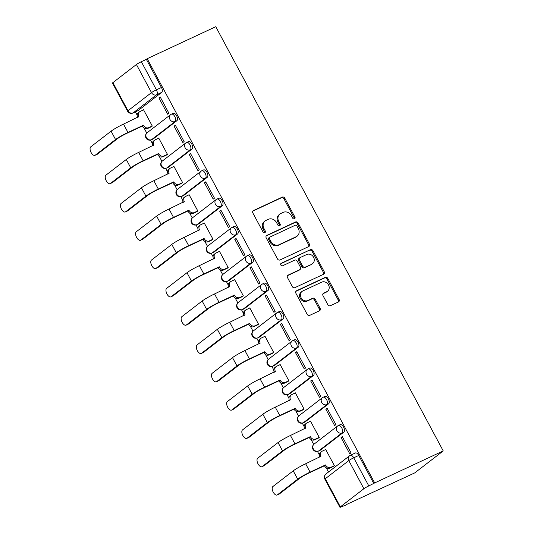 <?xml version="1.0" encoding="UTF-8"?>
<svg xmlns="http://www.w3.org/2000/svg" width="534" height="534" viewBox="0 0 534 534"><rect width="100%" height="100%" fill="white"/><g stroke="black" fill="none" stroke-linecap="round" stroke-linejoin="round"><path stroke-width="0.8" d="M294.488 218.86A1.422 1.222 52.4 0 0 294.935 217.098L284.789 198.174A2.029 1.749 52.4 0 0 282.239 197.133L253.53 210.536A2.029 1.749 52.4 0 0 252.889 213.059L263.035 231.983A1.422 1.222 52.4 0 0 265.264 230.942L263.956 228.492A6.495 5.6 52.4 0 1 265.091 220.963A6.495 5.6 52.4 0 1 266.005 220.415L268.395 219.294A6.495 5.6 52.4 0 1 276.552 222.611L277.867 225.061A1.422 1.222 52.4 0 0 280.103 224.02L278.788 221.57A6.495 5.6 52.4 0 1 279.923 214.041A6.495 5.6 52.4 0 1 280.837 213.487L283.227 212.372A6.495 5.6 52.4 0 1 291.39 215.689L292.699 218.139A1.422 1.222 52.4 0 0 294.488 218.86M294.187 218.953A1.422 1.222 52.4 0 0 294.101 217.738L283.954 198.815A2.029 1.749 52.4 0 0 281.405 197.774L252.896 211.084M264.517 232.804A1.422 1.222 52.4 0 0 264.437 231.582L263.122 229.133L263.956 228.492M279.355 225.875A1.422 1.222 52.4 0 0 279.269 224.66L277.954 222.211L278.788 221.57M327.836 304.674A2.029 1.749 52.4 0 0 330.386 305.708L338.436 301.95A2.029 1.749 52.4 0 0 339.077 299.42L327.809 278.408A2.029 1.749 52.4 0 0 325.259 277.373L296.55 290.77A2.029 1.749 52.4 0 0 295.909 293.299L307.177 314.312A2.029 1.749 52.4 0 0 309.727 315.354L319.459 310.808A2.029 1.749 52.4 0 0 320.1 308.285L315.274 299.287A2.029 1.749 52.4 0 0 312.724 298.252L307.898 300.502A5.433 4.679 52.4 0 1 301.343 298.172A5.433 4.679 52.4 0 1 302.03 291.437A5.433 4.679 52.4 0 1 302.791 290.977L321.695 282.152A5.433 4.679 52.4 0 1 328.25 284.482A5.433 4.679 52.4 0 1 327.562 291.217A5.433 4.679 52.4 0 1 326.801 291.684L323.651 293.153A2.029 1.749 52.4 0 0 323.01 295.676L327.836 304.674M443.24 450.93L374.668 482.936L147.197 58.707L215.769 26.7L443.24 450.93L414.718 472.91L346.039 504.717M308.739 246.561A2.029 1.749 52.4 0 0 309.38 244.031L298.112 223.018A2.029 1.749 52.4 0 0 295.562 221.977L266.853 235.381A2.029 1.749 52.4 0 0 266.212 237.91L277.48 258.923A2.029 1.749 52.4 0 0 280.03 259.958L308.739 246.561M312.957 250.713L324.231 271.726A2.029 1.749 52.4 0 1 323.591 274.256L294.881 287.652A2.029 1.749 52.4 0 1 292.332 286.618L287.506 277.627A2.029 1.749 52.4 0 1 288.146 275.097L299.788 269.663A2.029 1.749 52.4 0 0 300.428 267.14L297.231 261.173A2.029 1.749 52.4 0 0 294.681 260.138L282.559 265.792A1.422 1.222 52.4 0 1 281.224 263.302L310.408 249.678A2.029 1.749 52.4 0 1 312.957 250.713L312.13 251.354L323.397 272.367L324.231 271.726M135.389 111.86L137.171 115.184M144.113 128.12L146.763 133.066M150.521 140.075L152.35 143.486M159.292 156.429L161.935 161.368M165.7 168.384L167.529 171.794M174.464 184.737L177.114 189.677M180.872 196.686L182.708 200.103M189.643 213.039L192.293 217.979M196.051 224.994L197.88 228.405M204.822 241.348L207.472 246.287M211.23 253.296L213.059 256.714M220.001 269.657L222.651 274.596M226.409 281.605L228.238 285.016M235.18 297.959L237.824 302.898M241.588 309.914L243.417 313.325M250.353 326.267L253.003 331.207M256.761 338.216L258.596 341.633M265.531 354.569L268.181 359.509M271.939 366.524L273.768 369.935M280.71 382.878L283.36 387.817M287.118 394.826L288.947 398.244M295.889 411.187L298.539 416.126M302.297 423.135L304.126 426.546M311.068 439.489L313.712 444.428M317.476 451.444L319.305 454.855M326.241 467.797L328.503 472.016M374.668 482.936L368.8 485.927A4.138 0.394 151.8 0 0 363.888 488.723L340.352 506.859A4.138 0.394 151.8 0 0 339.958 507.3A4.138 0.394 151.8 0 0 341.94 506.626L346.145 504.917M147.197 58.707L146.369 59.347L161.448 87.476A4.138 2.063 65 0 1 161.729 92.382L138.199 110.518L133.16 112.874A4.138 2.063 65 0 1 132.966 112.988L138.006 110.638A4.138 2.063 -115 0 0 138.199 110.518M136.417 64.501L112.888 82.636L127.966 110.758L151.496 92.622L136.417 64.501A4.138 0.394 -28.2 0 1 141.33 61.704L156.409 89.825A4.138 2.063 65 0 1 156.696 94.738L133.16 112.874A4.138 3.564 52.4 0 1 127.966 110.758A4.138 0.394 151.8 0 0 127.573 111.199A4.138 4.138 0 0 0 132.966 112.988M146.369 59.347L141.33 61.704M127.573 111.199L112.487 83.07A4.138 0.394 -28.2 0 1 112.888 82.636M150.988 126.918L152.297 126.071L143.539 109.737L143.079 110.091M158.918 97.882L167.676 114.216L168.924 113.255L160.167 96.921L158.918 97.882L160.333 97.228M174.097 126.191L182.855 142.518L184.103 141.557L175.346 125.23L174.097 126.191L175.506 125.53M166.167 155.227L167.469 154.373L158.718 138.046L158.258 138.399M189.276 154.493L198.034 170.827L199.282 169.865L190.525 153.532L189.276 154.493L190.685 153.839M181.34 183.529L182.648 182.681L173.89 166.348L173.437 166.701M204.455 182.802L213.213 199.129L214.454 198.167L205.703 181.84L204.455 182.802L205.864 182.141M196.519 211.838L197.827 210.99L189.069 194.656L188.615 195.01M219.634 211.11L228.385 227.437L229.633 226.476L220.876 210.149L219.634 211.11L221.043 210.449M211.698 240.146L213.006 239.292L204.248 222.965L203.794 223.312M234.806 239.412L243.564 255.746L244.812 254.785L236.055 238.451L234.806 239.412L236.222 238.758M226.877 268.448L228.185 267.601L219.427 251.267L218.967 251.621M249.985 267.721L258.743 284.048L259.991 283.087L251.234 266.76L249.985 267.721L251.394 267.06M242.056 296.757L243.357 295.903L234.606 279.576L234.146 279.929M265.164 296.023L273.922 312.357L275.17 311.395L266.413 295.062L265.164 296.023L266.573 295.369M257.228 325.059L258.536 324.211L249.778 307.878L249.325 308.231M280.343 324.332L289.094 340.659L290.342 339.697L281.592 323.37L280.343 324.332L281.752 323.671M272.407 353.368L273.715 352.52L264.957 336.186L264.504 336.54M295.516 352.64L304.273 368.967L305.521 368.006L296.764 351.679L295.516 352.64L296.931 351.979M287.586 381.676L288.894 380.822L280.136 364.495L279.683 364.842M310.695 380.942L319.452 397.276L320.7 396.315L311.943 379.981L310.695 380.942L312.103 380.288M302.765 409.978L304.073 409.131L295.315 392.797L294.855 393.151M325.873 409.251L334.631 425.578L335.879 424.617L327.122 408.29L325.873 409.251L327.282 408.59M317.944 438.287L319.245 437.433L310.488 421.106L310.034 421.459M341.052 437.553L349.81 453.887L351.058 452.925L342.301 436.592L341.052 437.553L342.461 436.899M333.116 466.589L334.424 465.741L325.667 449.408L325.213 449.761M343.863 432.059L342.074 432.894A4.138 3.564 -127.6 0 1 336.881 430.778A4.138 3.564 -127.6 0 1 337.601 425.985A4.138 3.564 -127.6 0 1 338.182 425.631A4.138 2.063 65 0 1 338.376 425.511L340.165 424.677A4.138 2.063 -115 0 1 343.682 427.347A4.138 2.063 -115 0 1 343.863 432.059L320.327 450.195L318.544 451.03A4.138 2.063 65 0 1 318.344 451.143L320.133 450.309A4.138 2.063 -115 0 0 320.327 450.195M328.684 403.751L326.895 404.585A4.138 3.564 -127.6 0 1 321.702 402.476A4.138 3.564 -127.6 0 1 322.423 397.676A4.138 3.564 -127.6 0 1 323.003 397.329A4.138 2.063 65 0 1 323.203 397.209L324.986 396.375A4.138 2.063 -115 0 1 328.503 399.045A4.138 2.063 -115 0 1 328.684 403.751L305.154 421.887L303.365 422.721A4.138 2.063 65 0 1 303.165 422.841L304.954 422.007A4.138 2.063 -115 0 0 305.154 421.887M313.505 375.442L311.716 376.276A4.138 3.564 -127.6 0 1 306.523 374.167A4.138 3.564 -127.6 0 1 307.25 369.374A4.138 3.564 -127.6 0 1 307.824 369.021A4.138 2.063 65 0 1 308.025 368.901L309.813 368.066A4.138 2.063 -115 0 1 313.331 370.736A4.138 2.063 -115 0 1 313.505 375.442L289.975 393.578L288.186 394.412A4.138 2.063 65 0 1 287.993 394.533L289.775 393.698A4.138 2.063 -115 0 0 289.975 393.578M298.326 347.14L296.544 347.974A4.138 3.564 -127.6 0 1 291.344 345.858A4.138 3.564 -127.6 0 1 292.071 341.066A4.138 3.564 -127.6 0 1 292.652 340.712A4.138 2.063 65 0 1 292.846 340.599L294.635 339.764A4.138 2.063 -115 0 1 298.152 342.434A4.138 2.063 -115 0 1 298.326 347.14L274.796 365.276L273.007 366.11A4.138 2.063 65 0 1 272.814 366.231L274.603 365.396A4.138 2.063 -115 0 0 274.796 365.276M283.154 318.831L281.365 319.666A4.138 3.564 -127.6 0 1 276.165 317.556A4.138 3.564 -127.6 0 1 276.892 312.764A4.138 3.564 -127.6 0 1 277.473 312.41A4.138 2.063 65 0 1 277.667 312.29L279.456 311.456A4.138 2.063 -115 0 1 282.973 314.125A4.138 2.063 -115 0 1 283.154 318.831L259.617 336.967L257.829 337.802A4.138 2.063 65 0 1 257.635 337.922L259.424 337.087A4.138 2.063 -115 0 0 259.617 336.967M267.975 290.529L266.186 291.364A4.138 3.564 -127.6 0 1 260.993 289.248A4.138 3.564 -127.6 0 1 261.713 284.455A4.138 3.564 -127.6 0 1 262.294 284.101A4.138 2.063 65 0 1 262.488 283.981L264.277 283.147A4.138 2.063 -115 0 1 267.794 285.817A4.138 2.063 -115 0 1 267.975 290.529L244.438 308.665L242.656 309.5A4.138 2.063 65 0 1 242.456 309.613L244.245 308.779A4.138 2.063 -115 0 0 244.438 308.665M252.796 262.221L251.007 263.055A4.138 3.564 -127.6 0 1 245.814 260.946A4.138 3.564 -127.6 0 1 246.534 256.146A4.138 3.564 -127.6 0 1 247.115 255.799A4.138 2.063 65 0 1 247.315 255.679L249.098 254.845A4.138 2.063 -115 0 1 252.615 257.515A4.138 2.063 -115 0 1 252.796 262.221L229.266 280.357L227.477 281.191A4.138 2.063 65 0 1 227.284 281.311L229.066 280.477A4.138 2.063 -115 0 0 229.266 280.357M237.617 233.912L235.828 234.746A4.138 3.564 -127.6 0 1 230.635 232.637A4.138 3.564 -127.6 0 1 231.362 227.844A4.138 3.564 -127.6 0 1 231.936 227.491A4.138 2.063 65 0 1 232.136 227.371L233.925 226.536A4.138 2.063 -115 0 1 237.443 229.206A4.138 2.063 -115 0 1 237.617 233.912L214.087 252.048L212.298 252.882A4.138 2.063 65 0 1 212.105 253.003L213.894 252.168A4.138 2.063 -115 0 0 214.087 252.048M222.438 205.61L220.655 206.444A4.138 3.564 -127.6 0 1 215.456 204.328A4.138 3.564 -127.6 0 1 216.183 199.536A4.138 3.564 -127.6 0 1 216.764 199.182A4.138 2.063 65 0 1 216.958 199.069L218.746 198.234A4.138 2.063 -115 0 1 222.264 200.904A4.138 2.063 -115 0 1 222.438 205.61L198.908 223.746L197.119 224.58A4.138 2.063 65 0 1 196.926 224.701L198.715 223.866A4.138 2.063 -115 0 0 198.908 223.746M207.265 177.301L205.477 178.136A4.138 3.564 -127.6 0 1 200.283 176.026A4.138 3.564 -127.6 0 1 201.004 171.234A4.138 3.564 -127.6 0 1 201.585 170.88A4.138 2.063 65 0 1 201.779 170.76L203.567 169.925A4.138 2.063 -115 0 1 207.085 172.595A4.138 2.063 -115 0 1 207.265 177.301L183.729 195.437L181.947 196.272A4.138 2.063 65 0 1 181.747 196.392L183.536 195.557A4.138 2.063 -115 0 0 183.729 195.437M192.086 148.999L190.298 149.834A4.138 3.564 -127.6 0 1 185.104 147.718A4.138 3.564 -127.6 0 1 185.825 142.925A4.138 3.564 -127.6 0 1 186.406 142.571A4.138 2.063 65 0 1 186.6 142.451L188.389 141.617A4.138 2.063 -115 0 1 191.906 144.287A4.138 2.063 -115 0 1 192.086 148.999L168.557 167.135L166.768 167.97A4.138 2.063 65 0 1 166.568 168.083L168.357 167.249A4.138 2.063 -115 0 0 168.557 167.135M176.908 120.691L175.119 121.525A4.138 3.564 -127.6 0 1 169.925 119.416A4.138 3.564 -127.6 0 1 170.646 114.616A4.138 3.564 -127.6 0 1 171.227 114.269A4.138 2.063 65 0 1 171.427 114.149L173.21 113.315A4.138 2.063 -115 0 1 176.727 115.985A4.138 2.063 -115 0 1 176.908 120.691L153.378 138.827L151.589 139.661A4.138 2.063 65 0 1 151.396 139.781L153.178 138.947A4.138 2.063 -115 0 0 153.378 138.827M373.833 483.577L358.755 455.455A4.138 2.063 -115 0 0 355.344 452.986L350.304 455.335A4.138 2.063 65 0 1 353.722 457.805L368.8 485.927M279.923 214.041L279.095 214.681A6.495 5.6 52.4 0 0 277.954 222.211M265.091 220.963L264.263 221.603A6.495 5.6 52.4 0 0 263.122 229.133M308.539 246.655A2.029 1.749 52.4 0 0 308.545 244.672L297.278 223.659A2.029 1.749 52.4 0 0 294.728 222.625L266.219 235.928M296.924 226.016A1.422 1.222 52.4 0 0 295.142 225.295L269.944 237.056A1.422 1.222 52.4 0 0 269.496 238.825L270.878 241.408A6.495 5.6 52.4 0 0 279.035 244.726L296.263 236.682A6.495 5.6 52.4 0 0 297.171 236.128A6.495 5.6 52.4 0 0 298.312 228.599L296.924 226.016M269.109 237.697A1.422 1.222 52.4 0 0 268.662 239.466L269.496 238.825M297.171 236.128L296.343 236.769A6.495 5.6 52.4 0 1 295.429 237.323L278.207 245.366A6.495 5.6 52.4 0 1 270.044 242.049L268.662 239.466M323.384 274.349A2.029 1.749 52.4 0 0 323.397 272.367M287.519 275.644L298.96 270.304A2.029 1.749 52.4 0 0 299.24 270.131L300.075 269.49M280.717 263.789L310.408 249.678M311.869 264.023A5.433 4.679 52.4 0 0 312.63 263.562A5.433 4.679 52.4 0 0 313.325 256.827A5.433 4.679 52.4 0 0 306.763 254.498L300.101 257.602A2.029 1.749 52.4 0 0 299.461 260.131L302.665 266.099A2.029 1.749 52.4 0 0 305.214 267.133L311.042 264.664A5.433 4.679 52.4 0 0 311.803 264.203L312.63 263.562M299.821 257.775L298.987 258.416A2.029 1.749 52.4 0 0 298.633 260.772L299.461 260.131M311.042 264.664L304.38 267.774A2.029 1.749 52.4 0 1 301.83 266.74L298.633 260.772M312.13 251.354A2.029 1.749 52.4 0 0 309.58 250.319M327.562 291.217L326.728 291.858A5.433 4.679 52.4 0 1 325.967 292.325L323.023 293.7M302.03 291.437L301.196 292.078A5.433 4.679 52.4 0 0 300.508 298.813A5.433 4.679 52.4 0 0 307.07 301.143L307.898 300.502M319.259 310.901A2.029 1.749 52.4 0 0 319.265 308.926L314.446 299.928A2.029 1.749 52.4 0 0 311.896 298.893L307.07 301.143M338.236 302.044A2.029 1.749 52.4 0 0 338.249 300.061L326.975 279.048A2.029 1.749 52.4 0 0 324.425 278.014L295.923 291.317M143.599 109.85L140.088 111.486A4.138 3.564 52.4 0 0 139.514 111.84A4.138 3.564 52.4 0 0 138.787 116.632L123.494 124.108A10.446 1.001 151.8 0 0 111.092 131.177L90.76 146.843A4.759 2.37 -115 0 0 90.967 152.257A4.759 2.37 -115 0 0 95.012 155.327A4.759 2.37 -115 0 0 95.239 155.194L97.348 154.206A4.759 2.37 65 0 1 97.121 154.346L95.012 155.327M138.787 116.632L137.705 117.467A4.138 3.564 -127.6 0 1 138.433 112.674L139.514 111.84M151.502 126.678L147.671 128.467A4.138 3.564 -127.6 0 1 142.471 126.358L143.406 125.25L127.973 132.459A10.446 1.001 151.8 0 0 115.564 139.521L95.239 155.194M143.406 125.25L143.553 125.523A4.138 3.564 52.4 0 0 148.752 127.633L152.257 125.997M97.348 154.206L117.68 138.54A7.756 0.748 -28.2 0 1 126.892 133.293L142.324 126.084M158.778 138.152L155.267 139.795A4.138 3.564 52.4 0 0 154.686 140.142A4.138 3.564 52.4 0 0 153.966 144.941L138.673 152.417A10.446 1.001 151.8 0 0 126.271 159.486L105.939 175.152A4.759 2.37 -115 0 0 106.139 180.565A4.759 2.37 -115 0 0 110.191 183.636A4.759 2.37 -115 0 0 110.411 183.496L112.527 182.515A4.759 2.37 65 0 1 112.3 182.648L110.191 183.636M153.966 144.941L152.884 145.769A4.138 3.564 -127.6 0 1 153.605 140.976L154.686 140.142M166.681 154.987L162.85 156.776A4.138 3.564 -127.6 0 1 157.65 154.66L158.585 153.558L143.152 160.761A10.446 1.001 151.8 0 0 130.743 167.83L110.411 183.496M158.585 153.558L158.732 153.832A4.138 3.564 52.4 0 0 163.925 155.941L167.436 154.306M112.527 182.515L132.859 166.842A7.756 0.748 -28.2 0 1 142.071 161.595L157.503 154.393M173.951 166.461L170.446 168.097A4.138 3.564 52.4 0 0 169.865 168.45A4.138 3.564 52.4 0 0 169.144 173.243L153.852 180.726A10.446 1.001 151.8 0 0 141.443 187.788L121.118 203.454A4.759 2.37 -115 0 0 121.318 208.874A4.759 2.37 -115 0 0 125.363 211.945A4.759 2.37 -115 0 0 125.59 211.804L127.706 210.817A4.759 2.37 65 0 1 127.479 210.957L125.363 211.945M169.144 173.243L168.063 174.077A4.138 3.564 -127.6 0 1 168.784 169.285L169.865 168.45M181.86 183.289L178.022 185.078A4.138 3.564 -127.6 0 1 172.829 182.968L173.764 181.86L158.324 189.069A10.446 1.001 151.8 0 0 145.922 196.138L125.59 211.804M173.764 181.86L173.91 182.134A4.138 3.564 52.4 0 0 179.104 184.25L182.615 182.608M127.706 210.817L148.031 195.15A7.756 0.748 -28.2 0 1 157.243 189.904L172.682 182.695M189.129 194.77L185.625 196.405A4.138 3.564 52.4 0 0 185.044 196.759A4.138 3.564 52.4 0 0 184.317 201.552L169.031 209.028A10.446 1.001 151.8 0 0 156.622 216.096L136.29 231.763A4.759 2.37 -115 0 0 136.497 237.176A4.759 2.37 -115 0 0 140.542 240.247A4.759 2.37 -115 0 0 140.769 240.113L142.878 239.125A4.759 2.37 65 0 1 142.658 239.259L140.542 240.247M184.317 201.552L183.235 202.386A4.138 3.564 -127.6 0 1 183.963 197.587L185.044 196.759M197.033 211.597L193.201 213.386A4.138 3.564 -127.6 0 1 188.008 211.277L188.943 210.169L173.503 217.378A10.446 1.001 151.8 0 0 161.101 224.44L140.769 240.113M188.943 210.169L189.089 210.443A4.138 3.564 52.4 0 0 194.283 212.552L197.787 210.917M142.878 239.125L163.21 223.452A7.756 0.748 -28.2 0 1 172.422 218.206L187.861 211.003M204.308 223.072L200.804 224.707A4.138 3.564 52.4 0 0 200.223 225.061A4.138 3.564 52.4 0 0 199.496 229.854L184.203 237.336A10.446 1.001 151.8 0 0 171.801 244.398L151.469 260.071A4.759 2.37 -115 0 0 151.676 265.485A4.759 2.37 -115 0 0 155.721 268.555A4.759 2.37 -115 0 0 155.948 268.415L158.057 267.427A4.759 2.37 65 0 1 157.83 267.567L155.721 268.555M199.496 229.854L198.414 230.688A4.138 3.564 -127.6 0 1 199.142 225.895L200.223 225.061M212.212 239.899L208.38 241.695A4.138 3.564 -127.6 0 1 203.18 239.579L204.121 238.478L188.682 245.68A10.446 1.001 151.8 0 0 176.28 252.749L155.948 268.415M204.121 238.478L204.262 238.745A4.138 3.564 52.4 0 0 209.462 240.861L212.966 239.225M158.057 267.427L178.389 251.761A7.756 0.748 -28.2 0 1 187.601 246.514L203.04 239.305M219.487 251.381L215.976 253.016A4.138 3.564 52.4 0 0 215.402 253.37A4.138 3.564 52.4 0 0 214.675 258.162L199.382 265.638A10.446 1.001 151.8 0 0 186.98 272.707L166.648 288.373A4.759 2.37 -115 0 0 166.855 293.787A4.759 2.37 -115 0 0 170.9 296.857A4.759 2.37 -115 0 0 171.127 296.724L173.236 295.736A4.759 2.37 65 0 1 173.009 295.876L170.9 296.857M214.675 258.162L213.593 258.997A4.138 3.564 -127.6 0 1 214.321 254.204L215.402 253.37M227.391 268.208L223.559 269.997A4.138 3.564 -127.6 0 1 218.359 267.888L219.294 266.78L203.861 273.989A10.446 1.001 151.8 0 0 191.452 281.051L171.127 296.724M219.294 266.78L219.441 267.053A4.138 3.564 52.4 0 0 224.64 269.163L228.145 267.527M173.236 295.736L193.568 280.07A7.756 0.748 -28.2 0 1 202.78 274.823L218.212 267.614M234.66 279.683L231.155 281.325A4.138 3.564 52.4 0 0 230.575 281.672A4.138 3.564 52.4 0 0 229.854 286.471L214.561 293.947A10.446 1.001 151.8 0 0 202.159 301.016L181.827 316.682A4.759 2.37 -115 0 0 182.027 322.095A4.759 2.37 -115 0 0 186.079 325.166A4.759 2.37 -115 0 0 186.299 325.026L188.415 324.045A4.759 2.37 65 0 1 188.188 324.178L186.079 325.166M228.779 287.312L228.772 287.299A4.138 3.564 -127.6 0 1 229.493 282.506L230.575 281.672M242.569 296.517L238.731 298.306A4.138 3.564 -127.6 0 1 233.538 296.19L234.473 295.088L219.04 302.291A10.446 1.001 151.8 0 0 206.631 309.36L186.299 325.026M234.473 295.088L234.62 295.362A4.138 3.564 52.4 0 0 239.813 297.471L243.324 295.836M188.415 324.045L208.747 308.372A7.756 0.748 -28.2 0 1 217.959 303.125L233.391 295.923M249.839 307.991L246.334 309.627A4.138 3.564 52.4 0 0 245.753 309.98A4.138 3.564 52.4 0 0 245.033 314.773L229.74 322.256A10.446 1.001 151.8 0 0 217.331 329.318L197.006 344.984A4.759 2.37 -115 0 0 197.206 350.404A4.759 2.37 -115 0 0 201.251 353.475A4.759 2.37 -115 0 0 201.478 353.334L203.594 352.347A4.759 2.37 65 0 1 203.367 352.487L201.251 353.475M243.951 315.614L243.951 315.607A4.138 3.564 -127.6 0 1 244.672 310.815L245.753 309.98M257.748 324.819L253.91 326.608A4.138 3.564 -127.6 0 1 248.717 324.498L249.652 323.39L234.212 330.599A10.446 1.001 151.8 0 0 221.81 337.668L201.478 353.334M249.652 323.39L249.799 323.664A4.138 3.564 52.4 0 0 254.992 325.78L258.496 324.138M203.594 352.347L223.92 336.68A7.756 0.748 -28.2 0 1 233.131 331.434L248.57 324.225M265.018 336.3L261.513 337.935A4.138 3.564 52.4 0 0 260.932 338.289A4.138 3.564 52.4 0 0 260.205 343.082L244.919 350.558A10.446 1.001 151.8 0 0 232.51 357.626L212.178 373.293A4.759 2.37 -115 0 0 212.385 378.706A4.759 2.37 -115 0 0 216.43 381.777A4.759 2.37 -115 0 0 216.657 381.643L218.766 380.655A4.759 2.37 65 0 1 218.546 380.789L216.43 381.777M260.205 343.082L259.123 343.916A4.138 3.564 -127.6 0 1 259.851 339.117L260.932 338.289M272.921 353.128L269.089 354.916A4.138 3.564 -127.6 0 1 263.896 352.807L264.831 351.699L249.391 358.908A10.446 1.001 151.8 0 0 236.989 365.97L216.657 381.643M264.831 351.699L264.977 351.973A4.138 3.564 52.4 0 0 270.171 354.082L273.675 352.447M218.766 380.655L239.098 364.982A7.756 0.748 -28.2 0 1 248.31 359.736L263.749 352.533M280.196 364.602L276.692 366.237A4.138 3.564 52.4 0 0 276.111 366.591A4.138 3.564 52.4 0 0 275.384 371.384L260.091 378.866A10.446 1.001 151.8 0 0 247.689 385.928L227.357 401.601A4.759 2.37 -115 0 0 227.564 407.015A4.759 2.37 -115 0 0 231.609 410.085A4.759 2.37 -115 0 0 231.836 409.945L233.945 408.957A4.759 2.37 65 0 1 233.718 409.097L231.609 410.085M275.384 371.384L274.302 372.218A4.138 3.564 -127.6 0 1 275.03 367.425L276.111 366.591M288.1 381.43L284.268 383.225A4.138 3.564 -127.6 0 1 279.068 381.109L280.01 380.008L264.57 387.21A10.446 1.001 151.8 0 0 252.161 394.279L231.836 409.945M280.01 380.008L280.15 380.275A4.138 3.564 52.4 0 0 285.35 382.391L288.854 380.755M233.945 408.957L254.277 393.291A7.756 0.748 -28.2 0 1 263.489 388.044L278.928 380.835M295.375 392.911L291.864 394.546A4.138 3.564 52.4 0 0 291.29 394.9A4.138 3.564 52.4 0 0 290.563 399.692L275.27 407.168A10.446 1.001 151.8 0 0 262.868 414.237L242.536 429.903A4.759 2.37 -115 0 0 242.743 435.317A4.759 2.37 -115 0 0 246.788 438.387A4.759 2.37 -115 0 0 247.015 438.254L249.124 437.266A4.759 2.37 65 0 1 248.897 437.406L246.788 438.387M290.563 399.692L289.481 400.527A4.138 3.564 -127.6 0 1 290.209 395.734L291.29 394.9M303.279 409.738L299.447 411.527A4.138 3.564 -127.6 0 1 294.247 409.418L295.182 408.31L279.749 415.519A10.446 1.001 151.8 0 0 267.34 422.581L247.015 438.254M295.182 408.31L295.329 408.583A4.138 3.564 52.4 0 0 300.529 410.693L304.033 409.057M249.124 437.266L269.456 421.6A7.756 0.748 -28.2 0 1 278.668 416.353L294.101 409.144M310.548 421.219L307.043 422.855A4.138 3.564 52.4 0 0 306.463 423.202A4.138 3.564 52.4 0 0 305.742 428.001L290.449 435.477A10.446 1.001 151.8 0 0 278.047 442.546L257.715 458.212A4.759 2.37 -115 0 0 257.915 463.625A4.759 2.37 -115 0 0 261.967 466.696A4.759 2.37 -115 0 0 262.187 466.556L264.303 465.575A4.759 2.37 65 0 1 264.076 465.708L261.967 466.696M304.667 428.842L304.66 428.829A4.138 3.564 -127.6 0 1 305.381 424.036L306.463 423.202M318.458 438.047L314.619 439.836A4.138 3.564 -127.6 0 1 309.426 437.72L310.361 436.618L294.922 443.821A10.446 1.001 151.8 0 0 282.519 450.89L262.187 466.556M310.361 436.618L310.508 436.892A4.138 3.564 52.4 0 0 315.701 439.001L319.212 437.366M264.303 465.575L284.635 449.902A7.756 0.748 -28.2 0 1 293.847 444.655L309.279 437.453M325.727 449.521L322.222 451.157A4.138 3.564 52.4 0 0 321.642 451.51A4.138 3.564 52.4 0 0 320.921 456.303L305.628 463.786A10.446 1.001 151.8 0 0 293.219 470.848L272.894 486.521A4.759 2.37 -115 0 0 273.094 491.934A4.759 2.37 -115 0 0 277.139 495.005A4.759 2.37 -115 0 0 277.366 494.864L279.482 493.877A4.759 2.37 65 0 1 279.255 494.017L277.139 495.005M320.921 456.303L319.839 457.137A4.138 3.564 -127.6 0 1 320.56 452.345L321.642 451.51M333.637 466.349L329.798 468.138A4.138 3.564 -127.6 0 1 324.605 466.028L325.54 464.92L310.1 472.129A10.446 1.001 151.8 0 0 297.698 479.198L277.366 494.864M325.54 464.92L325.687 465.194A4.138 3.564 52.4 0 0 330.88 467.31L334.384 465.668M279.482 493.877L299.808 478.21A7.756 0.748 -28.2 0 1 309.019 472.964L324.458 465.755M294.101 217.738L294.935 217.098M264.437 231.582L265.264 230.942M279.269 224.66L280.103 224.02M363.888 488.723L348.809 460.602L325.273 478.738L340.352 506.859M161.729 92.382L156.696 94.738A4.138 3.564 52.4 0 1 151.496 92.622A4.138 0.394 -28.2 0 1 156.409 89.825L161.448 87.476M314.072 444.121L337.601 425.985A4.138 4.138 0 0 1 338.376 425.511A4.138 2.063 65 0 1 341.894 428.181A4.138 2.063 65 0 1 342.074 432.894L318.544 451.03A4.138 3.564 -127.6 0 1 313.345 448.914A4.138 3.564 52.4 0 1 314.072 444.121A4.138 4.138 0 0 0 318.344 451.143M298.893 415.812L322.423 397.676A4.138 4.138 0 0 1 323.203 397.209A4.138 2.063 65 0 1 326.721 399.879A4.138 2.063 65 0 1 326.895 404.585L303.365 422.721A4.138 3.564 -127.6 0 1 298.166 420.612A4.138 3.564 52.4 0 1 298.893 415.812A4.138 4.138 0 0 0 303.165 422.841M283.714 387.51L307.25 369.374A4.138 4.138 0 0 1 308.025 368.901A4.138 2.063 65 0 1 311.542 371.571A4.138 2.063 65 0 1 311.716 376.276L288.186 394.412A4.138 3.564 -127.6 0 1 282.993 392.303A4.138 3.564 52.4 0 1 283.714 387.51A4.138 4.138 0 0 0 287.993 394.533M268.535 359.202L292.071 341.066A4.138 4.138 0 0 1 292.846 340.599A4.138 2.063 65 0 1 296.363 343.269A4.138 2.063 65 0 1 296.544 347.974L273.007 366.11A4.138 3.564 -127.6 0 1 267.814 363.994A4.138 3.564 52.4 0 1 268.535 359.202A4.138 4.138 0 0 0 272.814 366.231M253.363 330.9L276.892 312.764A4.138 4.138 0 0 1 277.667 312.29A4.138 2.063 65 0 1 281.184 314.96A4.138 2.063 65 0 1 281.365 319.666L257.829 337.802A4.138 3.564 -127.6 0 1 252.635 335.692A4.138 3.564 52.4 0 1 253.363 330.9A4.138 4.138 0 0 0 257.635 337.922M238.184 302.591L261.713 284.455A4.138 4.138 0 0 1 262.488 283.981A4.138 2.063 65 0 1 266.005 286.651A4.138 2.063 65 0 1 266.186 291.364L242.656 309.5A4.138 3.564 -127.6 0 1 237.456 307.384A4.138 3.564 52.4 0 1 238.184 302.591A4.138 4.138 0 0 0 242.456 309.613M223.005 274.282L246.534 256.146A4.138 4.138 0 0 1 247.315 255.679A4.138 2.063 65 0 1 250.833 258.349A4.138 2.063 65 0 1 251.007 263.055L227.477 281.191A4.138 3.564 -127.6 0 1 222.284 279.082A4.138 3.564 52.4 0 1 223.005 274.282A4.138 4.138 0 0 0 227.284 281.311M207.826 245.98L231.362 227.844A4.138 4.138 0 0 1 232.136 227.371A4.138 2.063 65 0 1 235.654 230.041A4.138 2.063 65 0 1 235.828 234.746L212.298 252.882A4.138 3.564 -127.6 0 1 207.105 250.773A4.138 3.564 52.4 0 1 207.826 245.98A4.138 4.138 0 0 0 212.105 253.003M192.647 217.672L216.183 199.536A4.138 4.138 0 0 1 216.958 199.069A4.138 2.063 65 0 1 220.475 201.739A4.138 2.063 65 0 1 220.655 206.444L197.119 224.58A4.138 3.564 -127.6 0 1 191.926 222.464A4.138 3.564 52.4 0 1 192.647 217.672A4.138 4.138 0 0 0 196.926 224.701M177.475 189.37L201.004 171.234A4.138 4.138 0 0 1 201.779 170.76A4.138 2.063 65 0 1 205.296 173.43A4.138 2.063 65 0 1 205.477 178.136L181.947 196.272A4.138 3.564 -127.6 0 1 176.747 194.162A4.138 3.564 52.4 0 1 177.475 189.37A4.138 4.138 0 0 0 181.747 196.392M162.296 161.061L185.825 142.925A4.138 4.138 0 0 1 186.6 142.451A4.138 2.063 65 0 1 190.124 145.121A4.138 2.063 65 0 1 190.298 149.834L166.768 167.97A4.138 3.564 -127.6 0 1 161.568 165.854A4.138 3.564 52.4 0 1 162.296 161.061A4.138 4.138 0 0 0 166.568 168.083M147.117 132.752L170.646 114.616A4.138 4.138 0 0 1 171.427 114.149A4.138 2.063 65 0 1 174.945 116.819A4.138 2.063 65 0 1 175.119 121.525L151.589 139.661A4.138 3.564 -127.6 0 1 146.396 137.552A4.138 3.564 52.4 0 1 147.117 132.752A4.138 4.138 0 0 0 151.396 139.781M358.755 455.455L353.722 457.805A4.138 0.394 -28.2 0 0 348.809 460.602A4.138 3.564 -127.6 0 1 349.53 455.809A4.138 3.564 -127.6 0 1 350.11 455.455A4.138 2.063 65 0 1 350.304 455.335A4.138 4.138 0 0 0 349.53 455.809L326 473.945A4.138 4.138 0 0 0 324.879 479.178L339.958 507.3M324.879 479.178A4.138 0.394 151.8 0 1 325.273 478.738A4.138 3.564 -127.6 0 1 326 473.945M253.003 210.937L253.53 210.536M281.405 197.774L282.239 197.133M283.954 198.815L284.789 198.174M266.326 235.788L266.853 235.381M294.728 222.625L295.562 221.977M297.278 223.659L298.112 223.018M308.545 244.672L309.38 244.031M270.044 242.049L270.878 241.408M278.207 245.366L279.035 244.726M295.429 237.323L296.263 236.682M287.619 275.504L288.146 275.097M298.96 270.304L299.788 269.663M280.857 263.582L281.224 263.302M301.83 266.74L302.665 266.099M304.38 267.774L305.214 267.133M323.13 293.56L323.651 293.153M325.967 292.325L326.801 291.684M311.896 298.893L312.724 298.252M314.446 299.928L315.274 299.287M319.265 308.926L320.1 308.285M296.023 291.177L296.55 290.77M324.425 278.014L325.259 277.373M326.975 279.048L327.809 278.408M338.249 300.061L339.077 299.42M123.494 124.108L127.973 132.459M147.671 128.467L148.752 127.633M142.471 126.358L143.553 125.523M111.092 131.177L115.564 139.521M138.673 152.417L143.152 160.761M162.85 156.776L163.925 155.941M157.65 154.66L158.732 153.832M126.271 159.486L130.743 167.83M153.852 180.726L158.324 189.069M178.022 185.078L179.104 184.25M172.829 182.968L173.91 182.134M141.443 187.788L145.922 196.138M169.031 209.028L173.503 217.378M193.201 213.386L194.283 212.552M188.008 211.277L189.089 210.443M156.622 216.096L161.101 224.44M184.203 237.336L188.682 245.68M208.38 241.695L209.462 240.861M203.18 239.579L204.262 238.745M171.801 244.398L176.28 252.749M199.382 265.638L203.861 273.989M223.559 269.997L224.64 269.163M218.359 267.888L219.441 267.053M186.98 272.707L191.452 281.051M228.772 287.299L229.854 286.471M214.561 293.947L219.04 302.291M238.731 298.306L239.813 297.471M233.538 296.19L234.62 295.362M202.159 301.016L206.631 309.36M243.951 315.607L245.033 314.773M229.74 322.256L234.212 330.599M253.91 326.608L254.992 325.78M248.717 324.498L249.799 323.664M217.331 329.318L221.81 337.668M244.919 350.558L249.391 358.908M269.089 354.916L270.171 354.082M263.896 352.807L264.977 351.973M232.51 357.626L236.989 365.97M260.091 378.866L264.57 387.21M284.268 383.225L285.35 382.391M279.068 381.109L280.15 380.275M247.689 385.928L252.161 394.279M275.27 407.168L279.749 415.519M299.447 411.527L300.529 410.693M294.247 409.418L295.329 408.583M262.868 414.237L267.34 422.581M304.66 428.829L305.742 428.001M290.449 435.477L294.922 443.821M314.619 439.836L315.701 439.001M309.426 437.72L310.508 436.892M278.047 442.546L282.519 450.89M305.628 463.786L310.1 472.129M329.798 468.138L330.88 467.31M324.605 466.028L325.687 465.194M293.219 470.848L297.698 479.198M268.909 237.817L269.743 237.176"/></g></svg>
